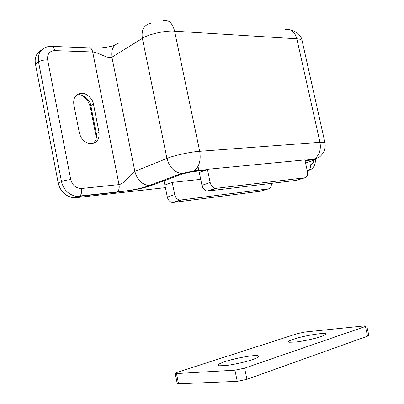 <?xml version="1.0" encoding="UTF-8"?>
<svg xmlns="http://www.w3.org/2000/svg" width="404" height="404" viewBox="0 0 404 404"><rect width="100%" height="100%" fill="white"/><g stroke="black" fill="none" stroke-linecap="round" stroke-linejoin="round"><path stroke-width="0.61" d="M164.867 185.042L172.205 182.386L174.705 194.612C175.488 197.677 177.215 199.515 179.891 200.116L268.488 188.855C270.614 188.325 271.559 186.507 271.326 183.406M164.004 180.81L167.332 197.127C168.104 200.157 169.821 201.97 172.483 202.556L260.883 191.173L268.488 188.855M252.47 359.641L257.409 357.656C260.105 356.035 259.06 355.363 254.268 355.626C248.46 355.788 232.431 359.045 225.109 361.59C218.726 363.711 216.791 365.1 219.301 365.756L224.69 365.635C231.558 365.09 246.117 361.903 252.47 359.641M295.294 342.067L289.325 342.254C287.471 341.739 288.911 340.698 293.647 339.148C304.995 335.34 329.154 331.583 325.781 334.462L321.205 336.537C315.812 338.476 302.01 341.446 295.294 342.067M175.2 373.417L177.23 383.532L178.523 383.79L237.244 381.346L246.94 379.331L244.607 368.165L366.736 326.013L368.852 335.446L367.579 336.153L365.458 326.679M178.523 383.79L176.467 373.564L175.184 373.357L177.649 372.18L297.596 333.573L305.197 331.982L364.529 325.892L366.736 326.013M176.467 373.564L234.926 370.18L244.607 368.165M246.94 379.331L367.579 336.153M93.46 104.081C92.789 98.44 85.85 92.476 81.037 93.314C75.523 94.364 73.109 98.071 73.801 104.434L79.376 133.037C81.174 139.446 84.976 142.981 90.779 143.647C96.985 142.966 99.727 139.122 98.995 132.113L93.46 104.081L90.809 105.555C90.137 99.934 83.219 94.011 78.416 94.854L76.351 95.273M90.809 105.555L96.303 133.456C96.99 137.724 95.92 141.031 93.097 143.375M199.303 172.589L207.409 169.306L304.874 159.908L307.459 171.604C307.969 175.073 307.075 177.134 304.788 177.795L215.509 188.38L207.252 191.097L296.41 180.346L304.788 177.795M172.205 182.386L200.707 179.331M305.565 163.054L312.181 160.913C314.433 160.13 314.554 159.802 312.529 159.939L314.08 159.262C319.256 155.545 321.215 149.894 319.963 142.309L296.854 38.794C294.814 31.679 290.915 28.598 285.163 29.563C289.249 28.674 300.662 31.689 302.121 40.708C301.48 39.592 299.723 38.956 296.854 38.794L174.614 31.179C166.089 30.244 148.091 34.259 142.365 38.37L111.938 57.216C107.398 59.11 99.49 52.631 92.693 51.975L54.656 50.616C49.46 51.035 47.122 54.116 47.637 59.858L70.73 179.548C72.462 185.426 76.023 188.405 81.401 188.496L119.023 184.598C125.513 183.234 130.33 173.72 134.845 171.362L166.948 158.429C173.053 155.702 191.334 151.722 199.697 151.303L319.963 142.309C322.781 142.092 324.447 142.233 324.957 142.743L325.008 142.996M205.414 170.377L192.743 171.614L183.512 173.614L150.96 185.623C145.814 187.365 139.486 188.885 131.967 190.178L116.791 192.188L79.29 196.364L76.412 196.369C68.513 194.723 63.539 189.784 61.484 181.563L38.526 61.888C37.476 53.777 40.526 48.717 47.677 46.718L50.682 46.334C52.54 45.879 53.863 47.308 54.656 50.616M165.398 187.648L75.952 197.692L73.084 197.697C65.211 196.071 60.257 191.173 58.211 183.002L35.446 64.049C34.365 57.696 36.385 52.98 41.511 49.904M81.658 95.208C86.289 98.157 89.208 102.308 90.42 107.661L95.854 135.269L96.177 138.678M78.684 93.834L79.578 94.172M207.409 169.306L210.176 182.522C211.009 185.759 212.787 187.714 215.509 188.38M198.036 166.499L201.955 185.325C202.773 188.522 204.54 190.446 207.252 191.097M173.437 202.545L180.851 200.106M167.332 197.127L174.705 194.612M237.244 381.346L234.926 370.18M96.303 133.456L98.995 132.113M150.96 185.623L148.798 185.638C141.718 184.386 137.067 179.629 134.845 171.362L111.938 57.216C110.883 49.076 113.59 44.248 120.074 42.723M52.283 46.399L88.648 47.844C90.557 47.414 91.91 48.788 92.693 51.975L119.023 184.598C119.544 188.082 118.948 190.537 117.231 191.961L116.791 192.188M81.401 188.496C81.941 192.036 81.381 194.587 79.719 196.132L75.952 197.692M183.512 173.614L181.315 173.604C173.967 171.983 169.18 166.928 166.948 158.429L142.365 38.37C141.168 30.027 143.874 25.033 150.495 23.381M70.73 179.548C66.943 179.977 63.862 180.649 61.484 181.563L58.211 183.002M192.743 171.614L194.253 170.857C199.288 166.635 201.101 160.115 199.697 151.303L174.614 31.179C172.447 22.942 168.559 19.422 162.948 20.619M47.637 59.858C43.834 59.908 40.794 60.585 38.526 61.888L35.446 64.049M312.181 160.913L316.494 158.58M310.676 169.72L308.237 170.73C310.09 169.478 310.797 167.493 310.353 164.776C312.327 164.524 313.544 162.958 314.004 160.075M306.045 165.221L310.353 164.776M307.338 171.054L307.762 170.922L307.318 170.973M312.529 159.939L305.04 160.671M96.505 134.946L95.854 135.269M91.142 107.262L90.42 107.661M208.227 191.102L216.483 188.385M201.955 185.325L210.176 182.522M179.891 200.116L172.483 202.556M81.037 93.314L78.416 94.854M206.934 169.629L194.253 170.857L181.315 173.604L148.798 185.638C144.809 187.31 139.193 188.764 131.951 189.996C121.796 191.648 118.261 191.789 117.231 191.961L76.412 196.369L73.084 197.697M302.121 40.708L324.957 142.743C325.503 145.945 325.124 148.98 323.821 151.833C321.311 156.035 318.872 157.464 318.554 157.59L314.08 159.262L304.924 160.151M114.867 45.223C111.05 46.495 106.676 47.354 101.747 47.813L90.299 47.909M315.393 158.939C315.711 165.034 313.322 168.963 308.237 170.73L307.287 170.836"/></g></svg>
